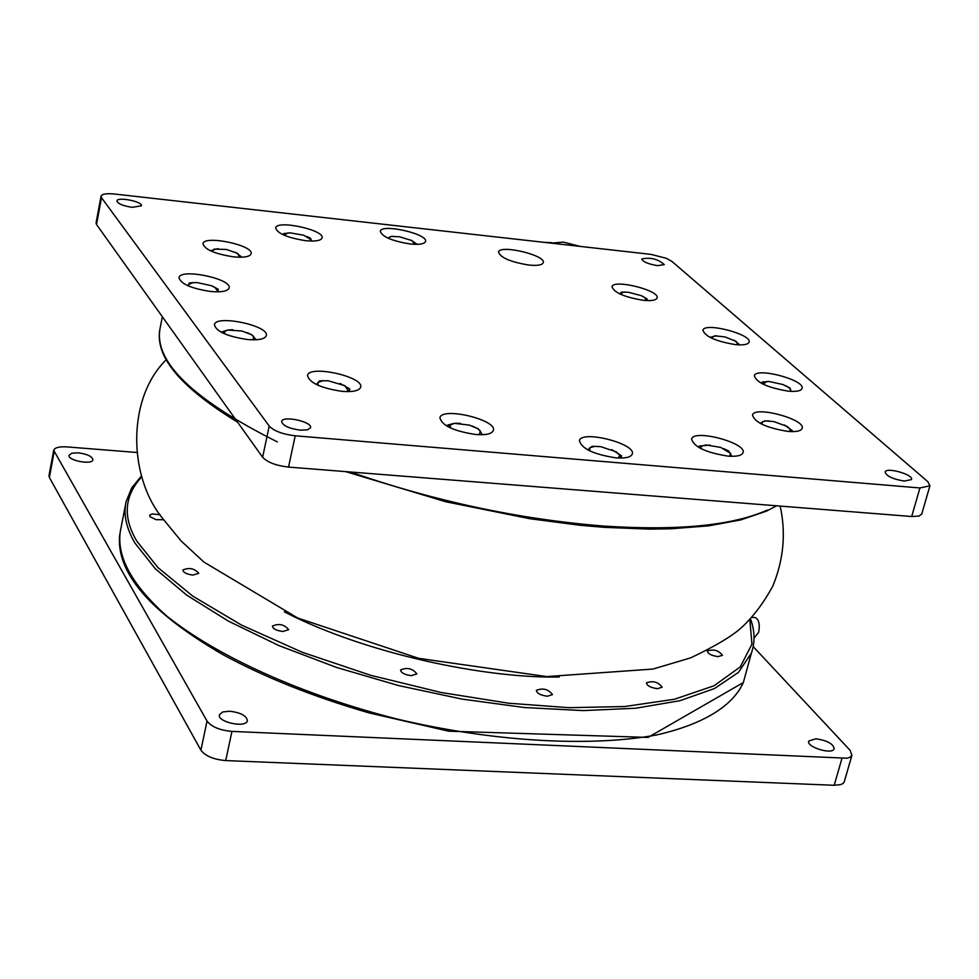 <?xml version="1.0" encoding="UTF-8"?>
<svg xmlns="http://www.w3.org/2000/svg" width="979" height="979" viewBox="0 0 979 979"><rect width="100%" height="100%" fill="white"/><g stroke="black" fill="none" stroke-linecap="round" stroke-linejoin="round"><path stroke-width="1.47" d="M921.79 513.865L919.171 516.055L911.694 516.508L288.524 467.081C276.029 465.612 267.402 462.333 262.629 457.266L96.505 224.485L96.064 222.906L101.033 196.216M96.505 224.485L101.498 197.685L101.045 196.143C102.024 193.964 106.466 193.267 114.384 194.013L650.986 254.369L666.369 258.309L671.998 261.479L927.835 481.68L929.915 485.817L919.93 487.958L911.694 516.508M101.498 197.685L269.213 426.049L262.629 457.266M288.524 467.081L295.217 435.802C282.686 434.284 274.022 431.029 269.213 426.049M295.217 435.802L919.93 487.958M657.496 265.639C648.061 264.036 642.836 261.809 641.82 258.933C650.545 257.147 658.035 259.031 664.288 264.611L657.496 265.639M132.165 207.315C122.864 205.859 117.786 203.73 116.917 200.915C117.296 196.473 142.971 201.625 141.429 205.823L132.165 207.315M300.333 430.173C288.817 428.496 282.588 425.571 281.658 421.423C282.613 415.169 312.864 421.839 310.527 427.774L307.357 429.879L300.333 430.173M904.412 481.081C892.726 479.147 886.289 476.1 885.126 471.927C886.497 466.799 914.092 474.815 911.449 479.588L904.412 481.081M727.984 456.116C736.6 456.74 741.592 455.651 742.963 452.873C747.785 443.23 694.013 428.716 691.602 438.996C693.67 446.852 705.798 452.567 727.984 456.116M788.009 431.421C796.098 432.045 800.773 431.09 802.046 428.569C806.647 419.648 754.785 405.441 752.508 414.974C754.638 422.402 766.471 427.884 788.009 431.421M788.474 391.184C796.282 391.833 800.785 390.976 801.972 388.639C806.255 380.403 756.375 366.88 754.332 375.703C756.449 382.593 767.83 387.745 788.474 391.184M735.572 344.645C743.367 345.33 747.834 344.547 748.972 342.295C752.9 334.573 704.696 321.895 702.934 330.168C704.99 336.519 715.869 341.341 735.572 344.645M643.35 300.32C651.353 301.067 655.918 300.308 657.031 298.069C660.641 290.641 613.539 278.758 612.022 286.7C613.992 292.623 624.431 297.163 643.35 300.32M528.905 265.052C537.324 265.86 542.097 265.101 543.223 262.788C546.6 255.421 499.816 244.187 498.519 252.044C500.391 257.673 510.512 262.017 528.905 265.052M410.225 243.991C419.232 244.848 424.311 244.04 425.473 241.58C428.716 234.054 381.431 223.261 380.293 231.264C382.091 236.783 392.065 241.03 410.225 243.991M305.681 240.687C315.348 241.58 320.794 240.699 322.03 238.019C325.224 230.114 276.69 219.541 275.65 227.923C277.4 233.516 287.41 237.762 305.681 240.687M233.638 256.865C243.967 257.783 249.78 256.779 251.089 253.842C254.369 245.362 203.999 234.752 202.971 243.722C204.709 249.572 214.927 253.953 233.638 256.865M210.742 291.497C221.572 292.403 227.679 291.252 229.086 288.059C232.549 278.868 180.124 267.952 178.986 277.657C180.736 283.91 191.321 288.536 210.742 291.497M247.565 339.529C258.566 340.374 264.807 339.101 266.276 335.724C270.069 325.811 215.759 314.283 214.389 324.71C216.163 331.526 227.226 336.47 247.565 339.529M342.173 391.355C352.942 392.126 359.073 390.792 360.59 387.354C364.788 376.939 309.229 364.482 307.516 375.471C309.34 382.862 320.892 388.161 342.173 391.355M475.806 434.517C485.951 435.214 491.788 433.905 493.294 430.576C497.883 420.015 442.006 406.542 439.914 417.703C441.81 425.559 453.766 431.152 475.806 434.517M615.95 457.854C625.312 458.502 630.709 457.291 632.177 454.219C636.999 443.94 581.771 429.695 579.421 440.587C581.404 448.615 593.58 454.366 615.95 457.854M749.841 619.536L751.933 644.194L740.271 666.907L714.034 685.777L674.458 699.251L624.663 706.532L568.872 707.682L508.431 703.191L441.15 692.496L370.649 675.29L302.278 652.271L241.58 625.128L192.79 596.138L157.962 567.6L136.962 541.326C122.559 517.365 124.186 495.839 141.845 476.724M284.351 611.851C365.069 653.544 485.058 678.52 559.315 677.003M718.023 656.615L722.453 655.318C718.659 650.374 713.605 648.93 707.315 651.011C707.841 653.776 711.415 655.636 718.023 656.615M657.423 688.678L662.159 687.221C658.231 681.971 653.005 680.515 646.47 682.84C646.972 685.753 650.619 687.699 657.423 688.678M547.371 696.228L552.474 694.601C548.399 689.167 543.027 687.747 536.37 690.342C536.847 693.316 540.506 695.286 547.371 696.228M411.388 675.657L416.883 673.907C412.648 668.473 407.215 667.152 400.57 669.942C401.035 672.854 404.633 674.764 411.388 675.657M282.894 631.467L288.67 629.668C284.326 624.418 278.917 623.219 272.431 626.07C272.884 628.824 276.372 630.623 282.894 631.467M192.912 575.065L198.774 573.327C194.405 568.371 189.106 567.282 182.877 570.035C183.33 572.568 186.671 574.245 192.912 575.065M160.177 514.783L152.394 513.902L149.726 515.089L149.946 516.679L156.065 519.665L163.566 519.739M136.73 452.469L66.902 446.901C59.168 446.461 54.763 447.599 53.698 450.328L207.034 721.07C211.476 726.846 219.785 730.285 231.95 731.399L847.006 758.223L849.968 757.281L851.926 755.311L850.164 750.404L753.194 646.617M78.271 452.849C87.315 454.072 92.197 456.385 92.907 459.787C92.356 465.245 67.331 460.485 69.056 455.235L71.908 453.204L78.271 452.849M815.85 738.778C827.206 740.454 833.313 743.795 834.169 748.8C832.456 755.115 805.815 746.94 808.776 741.03L815.85 738.778M229.612 711.207C240.748 712.577 246.671 715.771 247.369 720.764C246.121 728.388 216.848 722.049 219.455 714.731L222.686 711.978L229.612 711.207M841.928 758.492L834.206 785.28L840.9 784.571L843.262 783.298L844.339 781.511M834.206 785.28L225.708 760.573L231.95 731.399M207.034 721.07L200.903 750.183C205.309 756.033 213.581 759.496 225.708 760.573M200.903 750.183L49.366 477.483L54.078 452.2M53.686 450.413L48.999 475.574L49.366 477.483M544.471 242.388L551.826 242.694M551.177 243.147L563.402 242.107L580.217 246.402M751.554 622.081L750.93 620.16M754.026 638.149L758.639 632.324C760.071 624.529 758.958 619.621 755.311 617.578L754.723 617.541M620.27 294.141L623.366 292.17L628.322 292.256L641.331 295.67L644.782 297.567L646.299 300.553L647.205 299.072L642.53 296.233M625.63 292.072L621.163 292.219L620.062 294.055M647.205 299.072L646.825 300.59M711.341 338.036L714.707 335.821L725.06 336.923L736.318 341.512L737.836 344.828M716.763 335.748L709.897 337.314M739.794 344.902L733.993 340.105M763.069 384.172L766.826 381.529L769.127 381.492L782.992 384.539L788.707 387.476L790.787 389.911L790.212 391.319M769.58 381.516L762.249 381.994L763.02 384.147M791.02 391.367L790.004 388.088L785.807 385.763M762.249 381.994L761.833 383.548M761.748 424.164L762.506 421.692L765.933 420.921L773.899 421.606L787.324 426.526L790.212 429.23L789.515 431.531L792.305 430.625L784.558 425.021M769.286 420.97L764.832 420.848L760.132 423.332M792.035 431.629L792.305 430.625M701.429 448.871L700.915 447.305L701.71 446.045L706.018 444.943L720.728 447.415L730.677 453.424L729.624 456.238M710.069 445.053L699.3 446.081L701.38 448.847M731.876 456.312L728.719 451.038L723.885 448.639M699.3 446.081L698.92 447.562M589.823 450.915L589.701 447.795L594.645 446.375L600.861 446.705L616.378 451.894L619.878 455.516L618.226 458.013M621.016 458.062L621.592 455.798L611.802 449.618M599.368 446.522L592.026 446.314L587.767 449.887M618.642 458.025L621.592 455.798M450.658 428.043L450.034 425.216L454.28 423.344L469.271 425.07L477.446 428.521L480.408 431.054L479.184 434.713M482.402 434.7L478.437 428.937L472.294 426.073M460.35 423.32L454.28 423.344L447.758 425.021L450.585 428.019M447.758 425.021L447.427 426.428M318.224 385.371L317.808 382.532L322.801 380.745L328.283 380.794L344.926 385.689L348.096 390.658L346.823 391.612M347.435 391.612L349.797 388.957L340.141 383.462M327.439 380.733L319.595 380.843L316.425 384.539M349.797 388.957L349.222 391.588M224.729 333.912L224.485 331.526L227.703 330.021L241.874 331.012L251.248 334.561L253.5 336.274L253.231 339.835M256.082 339.762L251.774 334.781L247.283 332.689M232.782 329.715L227.703 330.021L221.915 331.918L224.644 333.876M221.915 331.918L221.78 332.542M188.788 286.113L188.531 284.595L192.569 282.711L197.183 282.588L211.66 285.758L214.89 287.349L217.607 290.959L216.873 291.84M217.301 291.84L218.305 289.319L211.66 285.758M195.984 282.552L189.314 282.98L188.09 285.819M218.305 289.319L217.803 291.84M212.21 251.566L214.132 249.107L226.443 249.461L237.738 253.439L239.622 257.232M241.886 257.196L235.217 252.129M218.072 248.617L210.35 250.746M290.322 232.867L283.702 233.577L284.399 235.339L287.557 233.039L290.322 232.867L303.784 235.241L311.371 239.965L311.089 241.054M311.591 241.054L310.551 238.729M283.42 234.911L283.702 233.577M310.637 238.338L306.953 236.49M388.724 238.472L389.495 237.089L391.71 236.453L399.579 236.771L411.939 240.601L414.839 244.322M393.705 236.306L391.037 236.465L388.002 238.154M415.182 244.334L416.699 243.979L410.984 240.112M767.34 510.071C732.378 525.674 677.456 530.973 602.587 525.98C518.38 519.151 434.358 501.15 350.519 472M277.314 441.896C192.765 399.469 153.691 361.594 160.091 328.246L162.343 316.743M141.563 475.831L131.688 487.934L126.144 501.591C123.268 514.195 126.169 527.962 134.821 542.904L155.306 568.762L186.83 595.22L228.596 621.237L279.162 645.687L336.592 667.458L398.477 685.545L462.088 699.104L524.597 707.548L583.3 710.595L635.763 708.221L679.989 700.695L714.511 688.531L738.447 672.389L751.407 653.079M125.667 504.05L120.295 531.475C116.587 557.002 132.153 585.258 166.968 616.219C217.73 656.787 303.049 695.359 398.38 719.369C494.162 741.849 589.566 747.21 656.101 735.058C703.191 724.46 732.855 705.994 743.33 682.547L751.407 653.091C755.164 642.175 754.858 630.77 750.477 618.863M929.915 485.817L921.68 514.256M776.616 505.8L766.337 511.185L740.87 519.886L708.82 525.833L670.75 528.807L649.701 529.125L604.214 527.351L580.07 525.27L529.774 518.711L445.763 501.75L345.624 471.609M237.591 422.169C168.253 379.828 157.178 350.861 159.577 331.061M119.707 534.571C115.693 572.25 149.885 612.156 222.282 654.278C264.465 677.235 313.353 696.767 368.924 712.859L448.627 731.191L648.074 737.407L743.33 682.547M780.165 506.082C786.125 533.188 783.628 559.939 772.688 586.348C763.73 602.672 753.622 616.146 742.388 626.793C733.21 635.469 715.992 645.822 690.709 657.851L652.969 669.061L546.698 676.587L418.657 658.329L297.751 618.03L203.987 562.13L181.176 541.02L162.759 518.589C127.919 476.296 127.037 398.086 166.259 359.721M844.204 781.988L851.926 755.311M755.311 617.578L751.86 617.357M623.366 292.17L621.995 292.158M644.782 297.567L645.65 298.02M788.707 387.476L790.09 388.186M765.933 420.921L764.832 420.848M594.645 446.375L593.384 446.277M477.446 428.521L478.437 428.937M322.801 380.745L321.785 380.696M192.569 282.711L191.651 282.711M391.71 236.453L391.037 236.465"/></g></svg>
